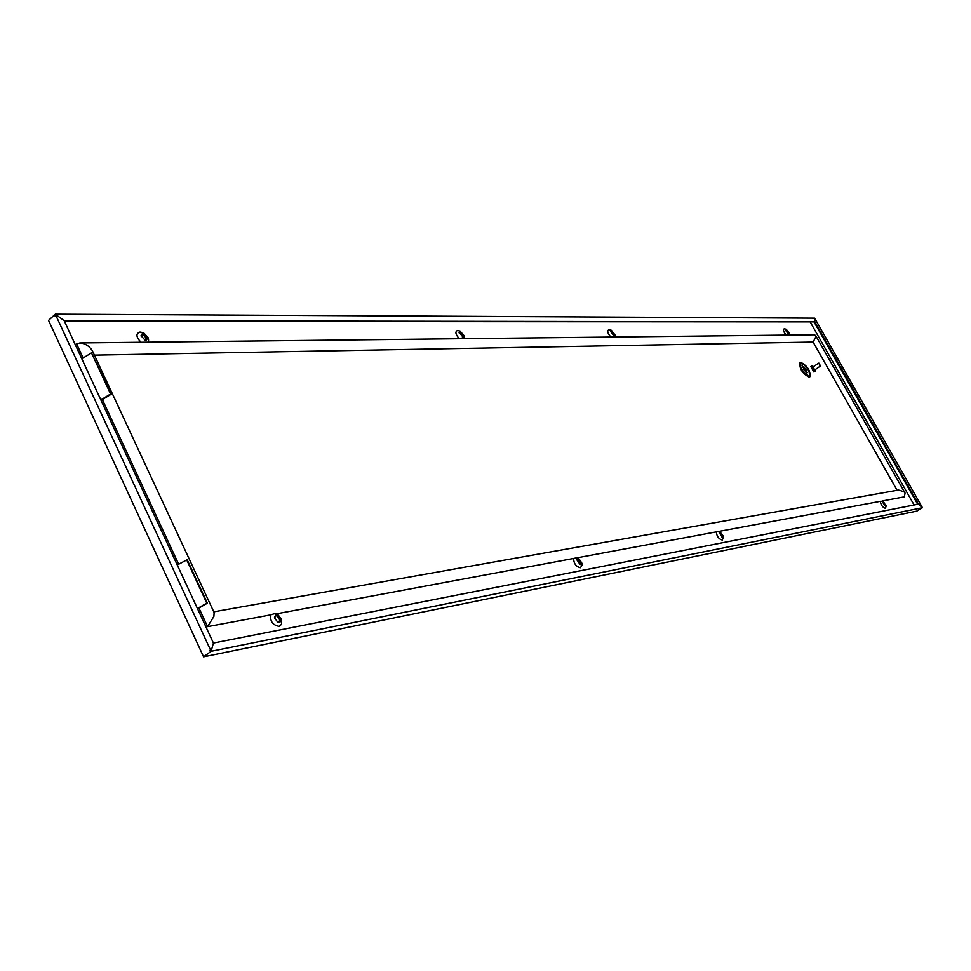 <?xml version="1.0" encoding="UTF-8"?>
<svg xmlns="http://www.w3.org/2000/svg" width="971" height="971" viewBox="0 0 971 971"><rect width="100%" height="100%" fill="white"/><g stroke="black" fill="none" stroke-linecap="round" stroke-linejoin="round"><path stroke-width="1.46" d="M142.773 332.919L143.975 333.15L148.017 337.507L146.281 340.323L145.055 340.105L141.026 335.76L142.773 332.919M148.587 342.18L148.539 339.498M141.997 332.434L139.97 332.058C135.673 333.575 136.013 336.973 140.965 342.265M460.108 331.16L464.272 335.832L463.228 337.168L459.065 332.495L460.108 331.16M464.356 338.673L464.272 335.832M460.655 331.232L457.572 330.456C454.901 331.681 455.484 334.437 459.332 338.733M885.916 505.976L883.209 501.157L885.916 505.976M886.317 505.454L885.394 508.379C882.639 507.396 880.94 505.054 880.296 501.339L883.561 501.194M722.885 537.315L719.195 532.557L719.839 531.659L723.529 536.417L722.885 537.315M723.529 536.417L722.315 540.119C718.722 539.039 716.732 536.295 716.331 531.877L719.05 531.258M577.696 558.179L576.774 559.575L580.039 564.454L581.01 564.588L581.92 563.192L578.643 558.313L577.696 558.179M581.92 563.192L581.896 565.474L580.403 567.744C575.997 566.591 573.74 563.496 573.643 558.459L577.053 557.694M276.019 614.485L274.429 617.714L277.597 622.023L279.806 622.484L281.396 619.292L278.192 614.934L276.019 614.485M281.396 619.292L281.626 624.219L279.163 626.392C272.754 625.142 269.95 621.306 270.751 614.874L274.162 613.757L276.601 614.06M614.158 335.663L614.91 334.777L611.281 330.31L610.528 331.196L614.158 335.663M614.861 337.01L614.91 334.777M611.633 330.358L608.914 329.691C606.875 330.771 607.53 333.235 610.88 337.058M788.913 333.915L789.387 333.405L786.328 329.339L785.842 329.849L788.913 333.915M784.908 328.975L784.192 328.805C782.784 329.727 783.488 331.839 786.267 335.116M897.107 490.306L813.115 342.059L815.943 336.646L815.664 335.541L905.057 493.074L904.341 496.861L882.639 500.902M880.296 501.339L719.329 531.319M716.331 531.877L577.296 557.779M573.643 558.459L276.213 613.866M270.751 614.874L207.576 626.647L198.958 608.052M102.38 399.567L178.652 564.2M207.576 626.647L213.899 616.391L214.13 612.567L92.33 350.665C89.174 345.907 85.023 343.333 79.865 342.945L76.636 343.977L83.118 357.983M210.537 650.036L209.651 650.679L210.537 650.036L55.833 315.32L56.864 315.32L55.044 316.048L55.833 315.32L55.298 314.167L48.55 320.394L203.582 656.833L211.12 651.286L210.537 650.036L211.52 649.83L210.537 650.036M211.12 651.286L212.103 651.092L211.52 649.83L212.103 651.092L922.134 507.772L921.746 507.08L922.45 507.712L916.733 511.134L922.134 507.772L916.733 511.134L203.582 656.833M55.298 314.167L56.342 314.179L56.864 315.32L56.342 314.179L814.305 318.148L814.839 321.887L814.645 318.148L922.45 507.712M197.586 608.841L207.369 603.173L187.16 559.684L177.28 564.988M579.663 564.272L580.84 563.18L578.243 559.32L576.798 560M277.293 621.853L278.811 622.095L280.073 619.559L277.536 616.112L275.813 615.76L274.514 618.066M719.195 532.982L720.142 532.63L722.57 536.344L721.878 537.06M885.176 505.757L882.809 502.092M459.113 332.907L460.363 332.24L463.216 335.881L462.269 336.925M146.827 338.709L142.628 334.182L146.742 337.811L144.679 339.947M613.405 335.456L613.975 334.752L611.39 331.257L610.553 331.621M788.306 333.733L785.867 330.261M211.52 649.842L213.426 643.045L211.52 649.83M722.108 537.036L719.317 532.763M884.678 505.381L882.942 502.699M787.712 333.296L786.073 330.965M276.759 615.808L280.134 620.384M577.344 559.26L580.549 564.042M462.949 336.731L459.465 332.3M610.613 331.499L613.526 335.444M197.441 608.514L206.774 603.1L186.553 559.575M64.511 321.425L814.839 321.887L64.183 320.709L56.864 315.32L64.183 320.709L213.414 643.045L918.42 504.131L921.746 507.08L918.42 504.131L814.839 321.887L814.244 322.299L917.656 504.277M100.85 399.894L110.597 394.008L91.492 352.898L81.807 358.772M101.069 400.368L111.24 394.226L91.492 352.898M110.597 394.008L111.24 394.226M905.057 493.074L903.94 491.727L898.576 490.039L213.778 611.815M815.664 335.541L814.378 334.801L79.865 342.945M813.115 342.059L94.418 355.131M819.196 363.263L820.204 365.63L819.196 363.263M820.592 365.533L820.082 366.006L818.881 363.178M815.118 369.417L814.608 369.769L813.03 366.941L818.504 363.19M814.669 369.793L812.897 367.414M814.451 369.733L812.873 367.439M815.422 369.453L815.422 371.347L814.718 371.359L811.695 365.958L813.467 366.637M815.422 371.347L813.844 371.966L810.821 366.553L811.695 365.958M800.068 362.632L800.019 362.669C799.291 368.664 802.301 373.459 809.061 377.076L809.875 376.797C810.615 370.837 807.617 366.031 800.857 362.389L800.068 362.632C799.339 368.628 802.362 373.422 809.11 377.039L809.875 376.797M800.662 363.482L801.354 363.263L800.662 363.482C800.019 368.749 802.665 372.973 808.612 376.153L809.28 375.947C809.935 370.691 807.302 366.468 801.354 363.263C807.289 366.468 809.935 370.691 809.28 375.947M804.328 367.22L807.168 372.561L804.328 367.22M803.806 366.807L807.156 372.561M807.083 370.764L805.712 368.519M803.017 369.356L804.595 370.169L807.192 374.381L804.595 370.169L803.017 369.356L804.097 369.296L801.9 365.084L804.097 369.296M807.241 374.369L801.9 365.084M141.147 336.136L142.591 334.182M810.372 322.299L914.087 504.981L810.372 322.299M143.975 333.15L141.936 332.422M148.017 337.507L148.551 339.559M786.534 329.363L784.532 328.841M789.387 333.405L789.229 335.08M278.192 614.934L276.529 614.024M578.643 558.313L576.968 557.657M820.459 366.006L814.972 369.757M720.458 531.72L718.904 531.173"/></g></svg>

